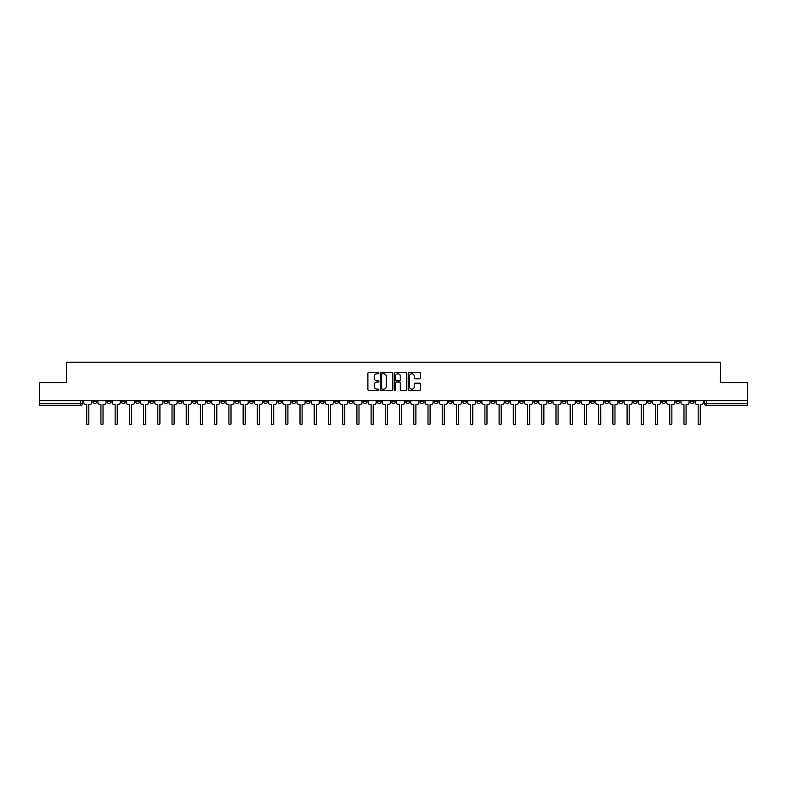 <?xml version="1.0" encoding="UTF-8"?>
<svg xmlns="http://www.w3.org/2000/svg" width="787" height="787" viewBox="0 0 787 787"><rect width="100%" height="100%" fill="white"/><g stroke="black" fill="none" stroke-linecap="round" stroke-linejoin="round"><path stroke-width="1.18" d="M378.911 373.146A0.63 0.63 0 0 0 378.291 372.517L368.778 372.517A0.895 0.895 0 0 0 367.883 373.412L367.883 389.516A0.895 0.895 0 0 0 368.778 390.411L378.291 390.411A0.63 0.63 0 0 0 378.911 389.791A0.63 0.63 0 0 0 378.291 389.162L377.062 389.162A2.863 2.863 0 0 1 374.199 386.299L374.199 384.961A2.863 2.863 0 0 1 377.062 382.098L378.291 382.098A0.63 0.63 0 0 0 378.911 381.469A0.63 0.63 0 0 0 378.291 380.839L377.062 380.839A2.863 2.863 0 0 1 374.199 377.976L374.199 376.639A2.863 2.863 0 0 1 377.062 373.776L378.291 373.776A0.63 0.63 0 0 0 378.911 373.146M562.321 400.701L562.321 401.704L565.971 401.704A1.82 1.82 0 0 1 564.151 403.524A1.82 1.82 0 0 1 562.321 401.704L562.321 400.701M477.001 400.701L477.001 401.704L480.65 401.704A1.82 1.82 0 0 1 478.821 403.524A1.82 1.82 0 0 1 477.001 401.704L477.001 400.701M462.776 400.701L462.776 401.704L466.425 401.704A1.82 1.82 0 0 1 464.605 403.524A1.82 1.82 0 0 1 462.776 401.704L462.776 400.701M377.455 400.701L377.455 401.704L381.105 401.704A1.82 1.82 0 0 1 379.275 403.524A1.82 1.82 0 0 1 377.455 401.704L377.455 400.701M363.24 400.701L363.24 401.704L366.88 401.704A1.82 1.82 0 0 1 365.06 403.524A1.82 1.82 0 0 1 363.24 401.704L363.24 400.701M349.015 400.701L349.015 401.704L352.665 401.704A1.82 1.82 0 0 1 350.835 403.524A1.82 1.82 0 0 1 349.015 401.704L349.015 400.701M320.575 400.701L320.575 401.704L324.224 401.704A1.82 1.82 0 0 1 322.395 403.524A1.82 1.82 0 0 1 320.575 401.704L320.575 400.701M292.134 401.704L292.134 400.701L292.134 401.704A1.82 1.82 0 0 0 293.954 403.524A1.82 1.82 0 0 1 292.134 401.704L295.774 401.704A1.82 1.82 0 0 1 293.954 403.524A1.82 1.82 0 0 0 295.774 401.704L295.774 400.701L295.774 401.704M277.909 401.704L277.909 400.701L277.909 401.704A1.82 1.82 0 0 0 279.739 403.524A1.82 1.82 0 0 1 277.909 401.704L281.559 401.704A1.82 1.82 0 0 1 279.739 403.524M263.694 401.704L263.694 400.701L263.694 401.704A1.82 1.82 0 0 0 265.514 403.524A1.82 1.82 0 0 1 263.694 401.704L267.334 401.704A1.82 1.82 0 0 1 265.514 403.524A1.82 1.82 0 0 0 267.334 401.704L267.334 400.701L267.334 401.704M249.469 400.701L249.469 401.704L253.119 401.704A1.82 1.82 0 0 1 251.289 403.524A1.82 1.82 0 0 1 249.469 401.704L249.469 400.701M235.254 400.701L235.254 401.704L238.894 401.704A1.82 1.82 0 0 1 237.074 403.524A1.82 1.82 0 0 1 235.254 401.704L235.254 400.701M221.029 400.701L221.029 401.704L224.679 401.704A1.82 1.82 0 0 1 222.849 403.524A1.82 1.82 0 0 1 221.029 401.704L221.029 400.701M206.804 401.704L206.804 400.701L206.804 401.704A1.82 1.82 0 0 0 208.634 403.524A1.82 1.82 0 0 1 206.804 401.704L210.454 401.704A1.82 1.82 0 0 1 208.634 403.524M178.364 401.704L178.364 400.701L178.364 401.704A1.82 1.82 0 0 0 180.193 403.524A1.82 1.82 0 0 1 178.364 401.704L182.013 401.704A1.82 1.82 0 0 1 180.193 403.524A1.82 1.82 0 0 0 182.013 401.704L182.013 400.701L182.013 401.704M164.149 401.704L164.149 400.701L164.149 401.704A1.82 1.82 0 0 0 165.968 403.524A1.82 1.82 0 0 1 164.149 401.704L167.788 401.704A1.82 1.82 0 0 1 165.968 403.524A1.82 1.82 0 0 0 167.788 401.704L167.788 400.701L167.788 401.704M149.924 401.704L149.924 400.701L149.924 401.704A1.82 1.82 0 0 0 151.743 403.524A1.82 1.82 0 0 1 149.924 401.704L153.573 401.704A1.82 1.82 0 0 1 151.743 403.524A1.82 1.82 0 0 0 153.573 401.704L153.573 400.701L153.573 401.704M135.708 401.704L135.708 400.701L135.708 401.704A1.82 1.82 0 0 0 137.528 403.524A1.82 1.82 0 0 1 135.708 401.704L139.348 401.704A1.82 1.82 0 0 1 137.528 403.524M121.483 401.704L121.483 400.701L121.483 401.704A1.82 1.82 0 0 0 123.303 403.524A1.82 1.82 0 0 1 121.483 401.704L125.133 401.704A1.82 1.82 0 0 1 123.303 403.524A1.82 1.82 0 0 0 125.133 401.704L125.133 400.701L125.133 401.704M107.258 401.704L107.258 400.701L107.258 401.704A1.82 1.82 0 0 0 109.088 403.524A1.82 1.82 0 0 1 107.258 401.704L110.908 401.704A1.82 1.82 0 0 1 109.088 403.524A1.82 1.82 0 0 0 110.908 401.704L110.908 400.701L110.908 401.704M419.648 378.832A0.895 0.895 0 0 0 420.543 377.937L420.543 373.412A0.895 0.895 0 0 0 419.648 372.517L409.092 372.517A0.895 0.895 0 0 0 408.197 373.412L408.197 389.516A0.895 0.895 0 0 0 409.092 390.411L419.648 390.411A0.895 0.895 0 0 0 420.543 389.516L420.543 384.066A0.895 0.895 0 0 0 419.648 383.171L415.133 383.171A0.895 0.895 0 0 0 414.237 384.066L414.237 386.771A2.391 2.391 0 0 1 411.847 389.162A2.391 2.391 0 0 1 409.447 386.771L409.447 376.166A2.391 2.391 0 0 1 411.847 373.776A2.391 2.391 0 0 1 414.237 376.166L414.237 377.937A0.895 0.895 0 0 0 415.133 378.832L419.648 378.832M39.35 400.701L39.35 382.561L66.511 382.561L66.511 362.236L720.489 362.236L720.489 382.561L747.65 382.561L747.65 400.701L39.35 400.701L39.35 403.524L82.468 403.524L82.468 400.701L82.468 403.524A1.82 1.82 0 0 1 80.648 405.354L39.35 405.354L39.35 403.524M392.713 373.412A0.895 0.895 0 0 0 391.818 372.517L381.262 372.517A0.895 0.895 0 0 0 380.367 373.412L380.367 389.516A0.895 0.895 0 0 0 381.262 390.411L391.818 390.411A0.895 0.895 0 0 0 392.713 389.516L392.713 373.412M395.182 372.517L405.738 372.517A0.895 0.895 0 0 1 406.633 373.412L406.633 389.516A0.895 0.895 0 0 1 405.738 390.411L401.213 390.411A0.895 0.895 0 0 1 400.327 389.516L400.327 382.984A0.895 0.895 0 0 0 399.432 382.098L396.432 382.098A0.895 0.895 0 0 0 395.536 382.984L395.536 389.791A0.63 0.63 0 0 1 394.907 390.411A0.63 0.63 0 0 1 394.287 389.791L394.287 373.412A0.895 0.895 0 0 1 395.182 372.517M704.532 400.701L704.532 403.524L747.65 403.524L747.65 405.354L706.352 405.354A1.82 1.82 0 0 1 704.532 403.524M747.65 400.701L747.65 403.524M693.957 400.701L693.957 401.704A1.82 1.82 0 0 1 692.137 403.524A1.82 1.82 0 0 1 690.307 401.704L693.957 401.704M690.307 400.701L690.307 401.704M679.742 400.701L679.742 401.704A1.82 1.82 0 0 1 677.912 403.524A1.82 1.82 0 0 1 676.092 401.704A1.82 1.82 0 0 0 677.912 403.524A1.82 1.82 0 0 0 679.742 401.704L676.092 401.704L676.092 400.701M665.517 400.701L665.517 401.704A1.82 1.82 0 0 1 663.697 403.524A1.82 1.82 0 0 1 661.867 401.704L665.517 401.704M661.867 400.701L661.867 401.704M651.292 400.701L651.292 401.704A1.82 1.82 0 0 1 649.472 403.524A1.82 1.82 0 0 1 647.652 401.704L651.292 401.704M647.652 400.701L647.652 401.704M637.077 401.704L637.077 400.701L637.077 401.704A1.82 1.82 0 0 1 635.257 403.524A1.82 1.82 0 0 1 633.427 401.704L637.077 401.704A1.82 1.82 0 0 1 635.257 403.524M633.427 400.701L633.427 401.704M622.851 400.701L622.851 401.704A1.82 1.82 0 0 1 621.032 403.524A1.82 1.82 0 0 1 619.212 401.704A1.82 1.82 0 0 0 621.032 403.524M619.212 400.701L619.212 401.704L622.851 401.704M608.636 400.701L608.636 401.704A1.82 1.82 0 0 1 606.807 403.524A1.82 1.82 0 0 1 604.987 401.704L608.636 401.704A1.82 1.82 0 0 1 606.807 403.524M604.987 400.701L604.987 401.704M594.411 400.701L594.411 401.704A1.82 1.82 0 0 1 592.591 403.524A1.82 1.82 0 0 1 590.771 401.704A1.82 1.82 0 0 0 592.591 403.524M590.771 400.701L590.771 401.704L594.411 401.704M580.196 400.701L580.196 401.704A1.82 1.82 0 0 1 578.366 403.524A1.82 1.82 0 0 1 576.546 401.704L580.196 401.704M576.546 400.701L576.546 401.704M565.971 400.701L565.971 401.704A1.82 1.82 0 0 1 564.151 403.524M551.746 400.701L551.746 401.704A1.82 1.82 0 0 1 549.926 403.524A1.82 1.82 0 0 1 548.106 401.704L551.746 401.704M548.106 400.701L548.106 401.704M537.531 400.701L537.531 401.704A1.82 1.82 0 0 1 535.711 403.524A1.82 1.82 0 0 1 533.881 401.704L537.531 401.704M533.881 400.701L533.881 401.704M523.306 400.701L523.306 401.704A1.82 1.82 0 0 1 521.486 403.524A1.82 1.82 0 0 1 519.666 401.704A1.82 1.82 0 0 0 521.486 403.524M519.666 400.701L519.666 401.704L523.306 401.704M509.091 400.701L509.091 401.704A1.82 1.82 0 0 1 507.261 403.524A1.82 1.82 0 0 1 505.441 401.704L509.091 401.704M505.441 400.701L505.441 401.704M494.866 400.701L494.866 401.704A1.82 1.82 0 0 1 493.046 403.524A1.82 1.82 0 0 1 491.226 401.704L494.866 401.704M491.226 400.701L491.226 401.704M480.65 400.701L480.65 401.704M466.425 400.701L466.425 401.704L466.425 400.701M452.21 400.701L452.21 401.704A1.82 1.82 0 0 1 450.38 403.524A1.82 1.82 0 0 1 448.56 401.704L452.21 401.704M448.56 400.701L448.56 401.704M437.985 400.701L437.985 401.704A1.82 1.82 0 0 1 436.165 403.524A1.82 1.82 0 0 1 434.335 401.704L437.985 401.704M434.335 400.701L434.335 401.704M423.76 400.701L423.76 401.704A1.82 1.82 0 0 1 421.94 403.524A1.82 1.82 0 0 1 420.12 401.704L423.76 401.704M420.12 400.701L420.12 401.704M409.545 400.701L409.545 401.704A1.82 1.82 0 0 1 407.725 403.524A1.82 1.82 0 0 1 405.895 401.704L409.545 401.704M405.895 400.701L405.895 401.704M395.32 400.701L395.32 401.704A1.82 1.82 0 0 1 393.5 403.524A1.82 1.82 0 0 1 391.68 401.704L395.32 401.704M391.68 400.701L391.68 401.704M381.105 400.701L381.105 401.704A1.82 1.82 0 0 1 379.275 403.524M366.88 400.701L366.88 401.704M352.665 401.704L352.665 400.701L352.665 401.704A1.82 1.82 0 0 1 350.835 403.524M338.44 400.701L338.44 401.704A1.82 1.82 0 0 1 336.62 403.524A1.82 1.82 0 0 1 334.79 401.704A1.82 1.82 0 0 0 336.62 403.524A1.82 1.82 0 0 0 338.44 401.704L334.79 401.704L334.79 400.701M324.224 401.704L324.224 400.701L324.224 401.704A1.82 1.82 0 0 1 322.395 403.524M309.999 400.701L309.999 401.704A1.82 1.82 0 0 1 308.179 403.524A1.82 1.82 0 0 1 306.35 401.704A1.82 1.82 0 0 0 308.179 403.524M306.35 400.701L306.35 401.704L309.999 401.704M281.559 400.701L281.559 401.704L281.559 400.701M253.119 401.704L253.119 400.701L253.119 401.704A1.82 1.82 0 0 1 251.289 403.524M238.894 401.704L238.894 400.701L238.894 401.704A1.82 1.82 0 0 1 237.074 403.524M224.679 401.704L224.679 400.701L224.679 401.704A1.82 1.82 0 0 1 222.849 403.524M210.454 400.701L210.454 401.704L210.454 400.701M196.229 401.704L196.229 400.701L196.229 401.704A1.82 1.82 0 0 1 194.409 403.524A1.82 1.82 0 0 1 192.589 401.704L196.229 401.704A1.82 1.82 0 0 1 194.409 403.524M192.589 400.701L192.589 401.704M139.348 400.701L139.348 401.704L139.348 400.701M96.693 400.701L96.693 401.704A1.82 1.82 0 0 1 94.863 403.524A1.82 1.82 0 0 1 93.043 401.704A1.82 1.82 0 0 0 94.863 403.524A1.82 1.82 0 0 0 96.693 401.704L96.693 400.701M93.043 400.701L93.043 401.704L96.693 401.704M80.648 400.701L80.648 405.354A1.82 1.82 0 0 0 82.468 403.524M382.246 373.776A0.63 0.63 0 0 0 381.626 374.396L381.626 388.532A0.63 0.63 0 0 0 382.246 389.162L383.544 389.162A2.863 2.863 0 0 0 386.407 386.299L386.407 376.639A2.863 2.863 0 0 0 383.544 373.776L382.246 373.776M400.327 376.206A2.391 2.391 0 0 0 397.927 373.815A2.391 2.391 0 0 0 395.536 376.206L395.536 379.944A0.895 0.895 0 0 0 396.432 380.839L399.432 380.839A0.895 0.895 0 0 0 400.327 379.944L400.327 376.206M83.697 402.619L83.697 400.701L83.697 402.619A1.82 1.82 0 0 0 85.517 404.439L86.708 404.439L86.708 423.721A1.053 1.053 0 0 0 87.751 424.764A1.053 1.053 0 0 0 88.803 423.721L88.803 404.439L89.984 404.439A1.82 1.82 0 0 0 91.813 402.619L91.813 400.701L91.813 402.619M85.517 404.439L86.708 404.439L86.708 423.721M88.803 423.721L88.803 404.439L89.984 404.439M97.922 402.619L97.922 400.701L97.922 402.619A1.82 1.82 0 0 0 99.742 404.439L100.923 404.439L100.923 423.721A1.053 1.053 0 0 0 101.976 424.764A1.053 1.053 0 0 0 103.028 423.721L103.028 404.439L104.209 404.439A1.82 1.82 0 0 0 106.029 402.619L106.029 400.701L106.029 402.619M112.138 402.619L112.138 400.701L112.138 402.619A1.82 1.82 0 0 0 113.967 404.439L115.148 404.439L115.148 423.721A1.053 1.053 0 0 0 116.201 424.764A1.053 1.053 0 0 0 117.243 423.721L117.243 404.439L118.434 404.439A1.82 1.82 0 0 0 120.254 402.619L120.254 400.701L120.254 402.619M99.742 404.439L100.923 404.439L100.923 423.721M103.028 423.721L103.028 404.439L104.209 404.439M113.967 404.439L115.148 404.439L115.148 423.721M117.243 423.721L117.243 404.439L118.434 404.439M126.363 402.619L126.363 400.701L126.363 402.619A1.82 1.82 0 0 0 128.183 404.439L129.373 404.439L129.373 423.721A1.053 1.053 0 0 0 130.416 424.764A1.053 1.053 0 0 0 131.468 423.721L131.468 404.439L132.649 404.439A1.82 1.82 0 0 0 134.469 402.619L134.469 400.701L134.469 402.619M140.578 402.619L140.578 400.701L140.578 402.619A1.82 1.82 0 0 0 142.408 404.439L143.588 404.439L143.588 423.721A1.053 1.053 0 0 0 144.641 424.764A1.053 1.053 0 0 0 145.684 423.721L145.684 404.439L146.874 404.439A1.82 1.82 0 0 0 148.694 402.619L148.694 400.701L148.694 402.619M154.803 402.619L154.803 400.701L154.803 402.619A1.82 1.82 0 0 0 156.623 404.439L157.813 404.439L157.813 423.721A1.053 1.053 0 0 0 158.856 424.764A1.053 1.053 0 0 0 159.909 423.721L159.909 404.439L161.089 404.439A1.82 1.82 0 0 0 162.919 402.619L162.919 400.701L162.919 402.619M128.183 404.439L129.373 404.439L129.373 423.721M131.468 423.721L131.468 404.439L132.649 404.439M142.408 404.439L143.588 404.439L143.588 423.721M145.684 423.721L145.684 404.439L146.874 404.439M156.623 404.439L157.813 404.439L157.813 423.721M159.909 423.721L159.909 404.439L161.089 404.439M169.018 402.619L169.018 400.701L169.018 402.619A1.82 1.82 0 0 0 170.848 404.439L172.028 404.439L172.028 423.721A1.053 1.053 0 0 0 173.081 424.764A1.053 1.053 0 0 0 174.124 423.721L174.124 404.439L175.314 404.439A1.82 1.82 0 0 0 177.134 402.619L177.134 400.701L177.134 402.619M170.848 404.439L172.028 404.439L172.028 423.721M174.124 423.721L174.124 404.439L175.314 404.439M183.243 402.619L183.243 400.701L183.243 402.619A1.82 1.82 0 0 0 185.063 404.439L186.253 404.439L186.253 423.721A1.053 1.053 0 0 0 187.296 424.764A1.053 1.053 0 0 0 188.349 423.721L188.349 404.439L189.529 404.439A1.82 1.82 0 0 0 191.359 402.619L191.359 400.701L191.359 402.619M185.063 404.439L186.253 404.439L186.253 423.721M188.349 423.721L188.349 404.439L189.529 404.439M197.468 402.619L197.468 400.701L197.468 402.619A1.82 1.82 0 0 0 199.288 404.439L200.469 404.439L200.469 423.721A1.053 1.053 0 0 0 201.521 424.764A1.053 1.053 0 0 0 202.574 423.721L202.574 404.439L203.754 404.439A1.82 1.82 0 0 0 205.574 402.619L205.574 400.701L205.574 402.619M199.288 404.439L200.469 404.439L200.469 423.721M202.574 423.721L202.574 404.439L203.754 404.439M211.683 402.619L211.683 400.701L211.683 402.619A1.82 1.82 0 0 0 213.503 404.439L214.694 404.439L214.694 423.721A1.053 1.053 0 0 0 215.746 424.764A1.053 1.053 0 0 0 216.789 423.721L216.789 404.439L217.979 404.439A1.82 1.82 0 0 0 219.799 402.619L219.799 400.701L219.799 402.619M213.503 404.439L214.694 404.439L214.694 423.721M216.789 423.721L216.789 404.439L217.979 404.439M225.908 402.619L225.908 400.701L225.908 402.619A1.82 1.82 0 0 0 227.728 404.439L228.909 404.439L228.909 423.721A1.053 1.053 0 0 0 229.961 424.764A1.053 1.053 0 0 0 231.014 423.721L231.014 404.439L232.195 404.439A1.82 1.82 0 0 0 234.014 402.619L234.014 400.701L234.014 402.619M227.728 404.439L228.909 404.439L228.909 423.721M231.014 423.721L231.014 404.439L232.195 404.439M240.124 402.619L240.124 400.701L240.124 402.619A1.82 1.82 0 0 0 241.953 404.439L243.134 404.439L243.134 423.721A1.053 1.053 0 0 0 244.186 424.764A1.053 1.053 0 0 0 245.229 423.721L245.229 404.439L246.42 404.439A1.82 1.82 0 0 0 248.239 402.619L248.239 400.701L248.239 402.619M241.953 404.439L243.134 404.439L243.134 423.721M245.229 423.721L245.229 404.439L246.42 404.439M254.349 402.619L254.349 400.701L254.349 402.619A1.82 1.82 0 0 0 256.168 404.439L257.359 404.439L257.359 423.721A1.053 1.053 0 0 0 258.402 424.764A1.053 1.053 0 0 0 259.454 423.721L259.454 404.439L260.635 404.439A1.82 1.82 0 0 0 262.464 402.619L262.464 400.701L262.464 402.619M256.168 404.439L257.359 404.439L257.359 423.721M259.454 423.721L259.454 404.439L260.635 404.439M268.564 402.619L268.564 400.701L268.564 402.619A1.82 1.82 0 0 0 270.394 404.439L271.574 404.439L271.574 423.721A1.053 1.053 0 0 0 272.627 424.764A1.053 1.053 0 0 0 273.669 423.721L273.669 404.439L274.86 404.439A1.82 1.82 0 0 0 276.68 402.619L276.68 400.701L276.68 402.619M270.394 404.439L271.574 404.439L271.574 423.721M273.669 423.721L273.669 404.439L274.86 404.439M282.789 402.619L282.789 400.701L282.789 402.619A1.82 1.82 0 0 0 284.609 404.439L285.799 404.439L285.799 423.721A1.053 1.053 0 0 0 286.842 424.764A1.053 1.053 0 0 0 287.894 423.721L287.894 404.439L289.075 404.439A1.82 1.82 0 0 0 290.905 402.619L290.905 400.701L290.905 402.619M284.609 404.439L285.799 404.439L285.799 423.721M287.894 423.721L287.894 404.439L289.075 404.439M297.014 402.619L297.014 400.701L297.014 402.619A1.82 1.82 0 0 0 298.834 404.439L300.014 404.439L300.014 423.721A1.053 1.053 0 0 0 301.067 424.764A1.053 1.053 0 0 0 302.11 423.721L302.11 404.439L303.3 404.439A1.82 1.82 0 0 0 305.12 402.619L305.12 400.701L305.12 402.619M298.834 404.439L300.014 404.439L300.014 423.721M302.11 423.721L302.11 404.439L303.3 404.439M311.229 402.619L311.229 400.701L311.229 402.619A1.82 1.82 0 0 0 313.049 404.439L314.239 404.439L314.239 423.721A1.053 1.053 0 0 0 315.282 424.764A1.053 1.053 0 0 0 316.335 423.721L316.335 404.439L317.515 404.439A1.82 1.82 0 0 0 319.345 402.619L319.345 400.701L319.345 402.619M313.049 404.439L314.239 404.439L314.239 423.721M316.335 423.721L316.335 404.439L317.515 404.439M325.454 402.619L325.454 400.701L325.454 402.619A1.82 1.82 0 0 0 327.274 404.439L328.454 404.439L328.454 423.721A1.053 1.053 0 0 0 329.507 424.764A1.053 1.053 0 0 0 330.56 423.721L330.56 404.439L331.74 404.439A1.82 1.82 0 0 0 333.56 402.619L333.56 400.701L333.56 402.619M327.274 404.439L328.454 404.439L328.454 423.721M330.56 423.721L330.56 404.439L331.74 404.439M339.669 402.619L339.669 400.701L339.669 402.619A1.82 1.82 0 0 0 341.499 404.439L342.679 404.439L342.679 423.721A1.053 1.053 0 0 0 343.732 424.764A1.053 1.053 0 0 0 344.775 423.721L344.775 404.439L345.965 404.439A1.82 1.82 0 0 0 347.785 402.619L347.785 400.701L347.785 402.619M341.499 404.439L342.679 404.439L342.679 423.721M344.775 423.721L344.775 404.439L345.965 404.439M353.894 402.619L353.894 400.701L353.894 402.619A1.82 1.82 0 0 0 355.714 404.439L356.905 404.439L356.905 423.721A1.053 1.053 0 0 0 357.947 424.764A1.053 1.053 0 0 0 359 423.721L359 404.439L360.18 404.439A1.82 1.82 0 0 0 362 402.619L362 400.701L362 402.619M355.714 404.439L356.905 404.439L356.905 423.721M359 423.721L359 404.439L360.18 404.439M368.109 402.619L368.109 400.701L368.109 402.619A1.82 1.82 0 0 0 369.939 404.439L371.12 404.439L371.12 423.721A1.053 1.053 0 0 0 372.172 424.764A1.053 1.053 0 0 0 373.215 423.721L373.215 404.439L374.405 404.439A1.82 1.82 0 0 0 376.225 402.619L376.225 400.701L376.225 402.619M369.939 404.439L371.12 404.439L371.12 423.721M373.215 423.721L373.215 404.439L374.405 404.439M382.334 402.619L382.334 400.701L382.334 402.619A1.82 1.82 0 0 0 384.154 404.439L385.345 404.439L385.345 423.721A1.053 1.053 0 0 0 386.387 424.764A1.053 1.053 0 0 0 387.44 423.721L387.44 404.439L388.621 404.439A1.82 1.82 0 0 0 390.45 402.619L390.45 400.701L390.45 402.619M384.154 404.439L385.345 404.439L385.345 423.721M387.44 423.721L387.44 404.439L388.621 404.439M396.55 402.619L396.55 400.701L396.55 402.619A1.82 1.82 0 0 0 398.379 404.439L399.56 404.439L399.56 423.721A1.053 1.053 0 0 0 400.613 424.764A1.053 1.053 0 0 0 401.655 423.721L401.655 404.439L402.846 404.439A1.82 1.82 0 0 0 404.666 402.619L404.666 400.701L404.666 402.619M398.379 404.439L399.56 404.439L399.56 423.721M401.655 423.721L401.655 404.439L402.846 404.439M410.775 402.619L410.775 400.701L410.775 402.619A1.82 1.82 0 0 0 412.595 404.439L413.785 404.439L413.785 423.721A1.053 1.053 0 0 0 414.828 424.764A1.053 1.053 0 0 0 415.88 423.721L415.88 404.439L417.061 404.439A1.82 1.82 0 0 0 418.891 402.619L418.891 400.701L418.891 402.619M412.595 404.439L413.785 404.439L413.785 423.721M415.88 423.721L415.88 404.439L417.061 404.439M425 402.619L425 400.701L425 402.619A1.82 1.82 0 0 0 426.82 404.439L428 404.439L428 423.721A1.053 1.053 0 0 0 429.053 424.764A1.053 1.053 0 0 0 430.096 423.721L430.096 404.439L431.286 404.439A1.82 1.82 0 0 0 433.106 402.619L433.106 400.701L433.106 402.619M426.82 404.439L428 404.439L428 423.721M430.096 423.721L430.096 404.439L431.286 404.439M439.215 402.619L439.215 400.701L439.215 402.619A1.82 1.82 0 0 0 441.035 404.439L442.225 404.439L442.225 423.721A1.053 1.053 0 0 0 443.268 424.764A1.053 1.053 0 0 0 444.321 423.721L444.321 404.439L445.501 404.439A1.82 1.82 0 0 0 447.331 402.619L447.331 400.701L447.331 402.619M441.035 404.439L442.225 404.439L442.225 423.721M444.321 423.721L444.321 404.439L445.501 404.439M453.44 402.619L453.44 400.701L453.44 402.619A1.82 1.82 0 0 0 455.26 404.439L456.44 404.439L456.44 423.721A1.053 1.053 0 0 0 457.493 424.764A1.053 1.053 0 0 0 458.546 423.721L458.546 404.439L459.726 404.439A1.82 1.82 0 0 0 461.546 402.619L461.546 400.701L461.546 402.619M455.26 404.439L456.44 404.439L456.44 423.721M458.546 423.721L458.546 404.439L459.726 404.439M467.655 402.619L467.655 400.701L467.655 402.619A1.82 1.82 0 0 0 469.485 404.439L470.665 404.439L470.665 423.721A1.053 1.053 0 0 0 471.718 424.764A1.053 1.053 0 0 0 472.761 423.721L472.761 404.439L473.951 404.439A1.82 1.82 0 0 0 475.771 402.619L475.771 400.701L475.771 402.619M469.485 404.439L470.665 404.439L470.665 423.721M472.761 423.721L472.761 404.439L473.951 404.439M481.88 402.619L481.88 400.701L481.88 402.619A1.82 1.82 0 0 0 483.7 404.439L484.89 404.439L484.89 423.721A1.053 1.053 0 0 0 485.933 424.764A1.053 1.053 0 0 0 486.986 423.721L486.986 404.439L488.166 404.439A1.82 1.82 0 0 0 489.986 402.619L489.986 400.701L489.986 402.619M483.7 404.439L484.89 404.439L484.89 423.721M486.986 423.721L486.986 404.439L488.166 404.439M496.095 402.619L496.095 400.701L496.095 402.619A1.82 1.82 0 0 0 497.925 404.439L499.106 404.439L499.106 423.721A1.053 1.053 0 0 0 500.158 424.764A1.053 1.053 0 0 0 501.201 423.721L501.201 404.439L502.391 404.439A1.82 1.82 0 0 0 504.211 402.619L504.211 400.701L504.211 402.619M497.925 404.439L499.106 404.439L499.106 423.721M501.201 423.721L501.201 404.439L502.391 404.439M510.32 402.619L510.32 400.701L510.32 402.619A1.82 1.82 0 0 0 512.14 404.439L513.331 404.439L513.331 423.721A1.053 1.053 0 0 0 514.373 424.764A1.053 1.053 0 0 0 515.426 423.721L515.426 404.439L516.606 404.439A1.82 1.82 0 0 0 518.436 402.619L518.436 400.701L518.436 402.619M512.14 404.439L513.331 404.439L513.331 423.721M515.426 423.721L515.426 404.439L516.606 404.439M524.536 402.619L524.536 400.701L524.536 402.619A1.82 1.82 0 0 0 526.365 404.439L527.546 404.439L527.546 423.721A1.053 1.053 0 0 0 528.598 424.764A1.053 1.053 0 0 0 529.641 423.721L529.641 404.439L530.832 404.439A1.82 1.82 0 0 0 532.651 402.619L532.651 400.701L532.651 402.619M526.365 404.439L527.546 404.439L527.546 423.721M529.641 423.721L529.641 404.439L530.832 404.439M538.761 402.619L538.761 400.701L538.761 402.619A1.82 1.82 0 0 0 540.58 404.439L541.771 404.439L541.771 423.721A1.053 1.053 0 0 0 542.814 424.764A1.053 1.053 0 0 0 543.866 423.721L543.866 404.439L545.047 404.439A1.82 1.82 0 0 0 546.876 402.619L546.876 400.701L546.876 402.619M540.58 404.439L541.771 404.439L541.771 423.721M543.866 423.721L543.866 404.439L545.047 404.439M552.986 402.619L552.986 400.701L552.986 402.619A1.82 1.82 0 0 0 554.805 404.439L555.986 404.439L555.986 423.721A1.053 1.053 0 0 0 557.039 424.764A1.053 1.053 0 0 0 558.091 423.721L558.091 404.439L559.272 404.439A1.82 1.82 0 0 0 561.092 402.619L561.092 400.701L561.092 402.619M554.805 404.439L555.986 404.439L555.986 423.721M558.091 423.721L558.091 404.439L559.272 404.439M567.201 402.619L567.201 400.701L567.201 402.619A1.82 1.82 0 0 0 569.021 404.439L570.211 404.439L570.211 423.721A1.053 1.053 0 0 0 571.254 424.764A1.053 1.053 0 0 0 572.306 423.721L572.306 404.439L573.497 404.439A1.82 1.82 0 0 0 575.317 402.619L575.317 400.701L575.317 402.619M569.021 404.439L570.211 404.439L570.211 423.721M572.306 423.721L572.306 404.439L573.497 404.439M581.426 402.619L581.426 400.701L581.426 402.619A1.82 1.82 0 0 0 583.246 404.439L584.426 404.439L584.426 423.721A1.053 1.053 0 0 0 585.479 424.764A1.053 1.053 0 0 0 586.531 423.721L586.531 404.439L587.712 404.439A1.82 1.82 0 0 0 589.532 402.619L589.532 400.701L589.532 402.619M583.246 404.439L584.426 404.439L584.426 423.721M586.531 423.721L586.531 404.439L587.712 404.439M595.641 402.619L595.641 400.701L595.641 402.619A1.82 1.82 0 0 0 597.471 404.439L598.651 404.439L598.651 423.721A1.053 1.053 0 0 0 599.704 424.764A1.053 1.053 0 0 0 600.747 423.721L600.747 404.439L601.937 404.439A1.82 1.82 0 0 0 603.757 402.619L603.757 400.701L603.757 402.619M597.471 404.439L598.651 404.439L598.651 423.721M600.747 423.721L600.747 404.439L601.937 404.439M609.866 402.619L609.866 400.701L609.866 402.619A1.82 1.82 0 0 0 611.686 404.439L612.876 404.439L612.876 423.721A1.053 1.053 0 0 0 613.919 424.764A1.053 1.053 0 0 0 614.972 423.721L614.972 404.439L616.152 404.439A1.82 1.82 0 0 0 617.982 402.619L617.982 400.701L617.982 402.619M611.686 404.439L612.876 404.439L612.876 423.721M614.972 423.721L614.972 404.439L616.152 404.439M624.081 402.619L624.081 400.701L624.081 402.619A1.82 1.82 0 0 0 625.911 404.439L627.091 404.439L627.091 423.721A1.053 1.053 0 0 0 628.144 424.764A1.053 1.053 0 0 0 629.187 423.721L629.187 404.439L630.377 404.439A1.82 1.82 0 0 0 632.197 402.619L632.197 400.701L632.197 402.619M625.911 404.439L627.091 404.439L627.091 423.721M629.187 423.721L629.187 404.439L630.377 404.439M638.306 402.619L638.306 400.701L638.306 402.619A1.82 1.82 0 0 0 640.126 404.439L641.316 404.439L641.316 423.721A1.053 1.053 0 0 0 642.359 424.764A1.053 1.053 0 0 0 643.412 423.721L643.412 404.439L644.592 404.439A1.82 1.82 0 0 0 646.422 402.619L646.422 400.701L646.422 402.619M640.126 404.439L641.316 404.439L641.316 423.721M643.412 423.721L643.412 404.439L644.592 404.439M652.531 402.619L652.531 400.701L652.531 402.619A1.82 1.82 0 0 0 654.351 404.439L655.532 404.439L655.532 423.721A1.053 1.053 0 0 0 656.584 424.764A1.053 1.053 0 0 0 657.627 423.721L657.627 404.439L658.817 404.439A1.82 1.82 0 0 0 660.637 402.619L660.637 400.701L660.637 402.619M654.351 404.439L655.532 404.439L655.532 423.721M657.627 423.721L657.627 404.439L658.817 404.439M666.746 402.619L666.746 400.701L666.746 402.619A1.82 1.82 0 0 0 668.566 404.439L669.757 404.439L669.757 423.721A1.053 1.053 0 0 0 670.799 424.764A1.053 1.053 0 0 0 671.852 423.721L671.852 404.439L673.033 404.439A1.82 1.82 0 0 0 674.862 402.619L674.862 400.701L674.862 402.619M668.566 404.439L669.757 404.439L669.757 423.721M671.852 423.721L671.852 404.439L673.033 404.439M680.971 402.619L680.971 400.701L680.971 402.619A1.82 1.82 0 0 0 682.791 404.439L683.972 404.439L683.972 423.721A1.053 1.053 0 0 0 685.024 424.764A1.053 1.053 0 0 0 686.077 423.721L686.077 404.439L687.258 404.439A1.82 1.82 0 0 0 689.078 402.619L689.078 400.701L689.078 402.619M682.791 404.439L683.972 404.439L683.972 423.721M686.077 423.721L686.077 404.439L687.258 404.439M695.187 402.619L695.187 400.701L695.187 402.619A1.82 1.82 0 0 0 697.016 404.439L698.197 404.439L698.197 423.721A1.053 1.053 0 0 0 699.25 424.764A1.053 1.053 0 0 0 700.292 423.721L700.292 404.439L701.483 404.439A1.82 1.82 0 0 0 703.303 402.619L703.303 400.701L703.303 402.619M697.016 404.439L698.197 404.439L698.197 423.721M700.292 423.721L700.292 404.439L701.483 404.439M706.352 400.701L706.352 405.354"/></g></svg>
